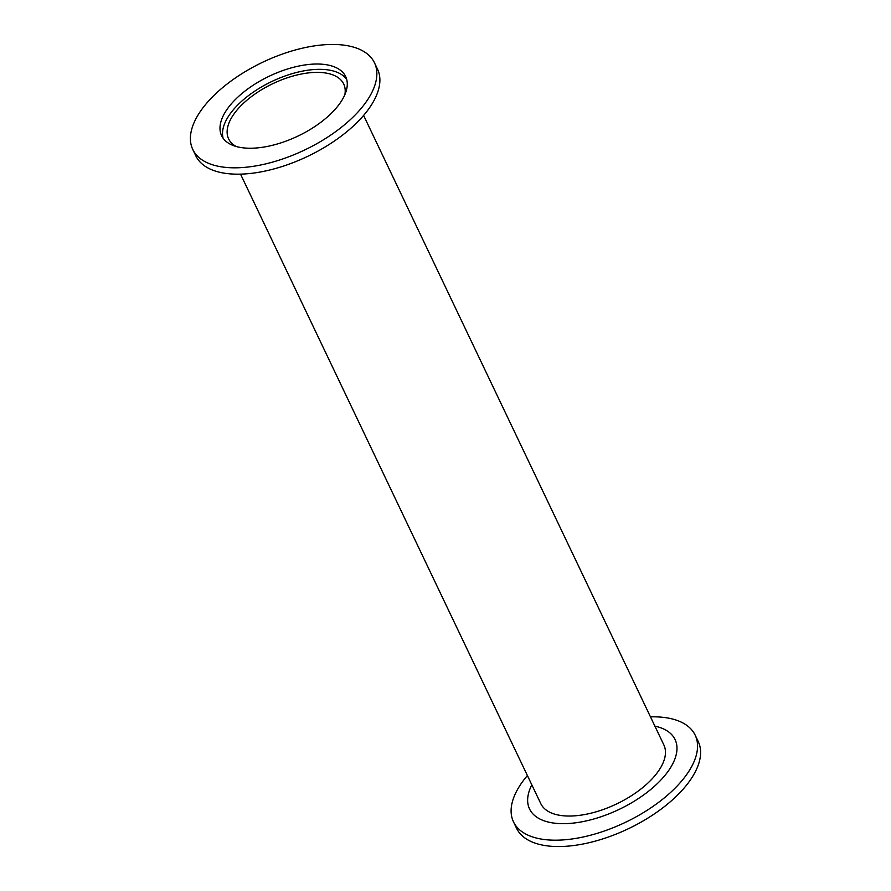 <?xml version="1.0" encoding="UTF-8"?>
<svg xmlns="http://www.w3.org/2000/svg" width="891" height="891" viewBox="0 0 891 891"><rect width="100%" height="100%" fill="white"/><g stroke="black" fill="none" stroke-linecap="round" stroke-linejoin="round"><path stroke-width="1.34" d="M209.374 100.16A100.65 48.637 154.5 0 1 303.196 48.003A100.65 48.637 154.5 0 1 374.476 62.793A100.65 48.637 154.5 0 1 357.892 112.099A100.65 48.637 154.5 0 1 264.07 164.267A100.65 48.637 154.5 0 1 192.779 149.465A100.65 48.637 154.5 0 1 209.374 100.16M232.93 102.053A68.718 33.201 154.5 0 1 296.981 66.446A68.718 33.201 154.5 0 1 345.652 76.548A68.718 33.201 154.5 0 1 334.325 110.206A68.718 33.201 154.5 0 1 270.274 145.812A68.718 33.201 154.5 0 1 221.614 135.71A68.718 33.201 154.5 0 1 232.93 102.053M374.476 62.793L377.517 69.164A100.65 48.637 154.5 0 1 360.922 118.458A100.65 48.637 154.5 0 1 267.1 170.626A100.65 48.637 154.5 0 1 195.82 155.825L192.779 149.465M363.606 115.44L663.851 744.909A68.173 32.945 154.5 0 1 652.613 778.311A68.173 32.945 154.5 0 1 589.062 813.639A68.173 32.945 154.5 0 1 540.781 803.615L240.537 174.146M654.896 726.143A80.624 38.959 154.5 0 1 661.79 779.046A80.624 38.959 154.5 0 1 566.977 823.585A80.624 38.959 154.5 0 1 531.827 784.848M650.463 716.854A100.65 48.637 154.5 0 1 695.18 735.175A100.65 48.637 154.5 0 1 678.597 784.47A100.65 48.637 154.5 0 1 584.774 836.638A100.65 48.637 154.5 0 1 513.483 821.836A100.65 48.637 154.5 0 1 527.394 775.56M695.18 735.175L698.221 741.535A100.65 48.637 154.5 0 1 681.626 790.84A100.65 48.637 154.5 0 1 587.804 842.997A100.65 48.637 154.5 0 1 516.524 828.207L513.483 821.836M236.182 146.492A63.751 30.806 154.5 0 1 228.619 138.873A63.751 30.806 154.5 0 1 239.122 107.655A63.751 30.806 154.5 0 1 298.552 74.621A63.751 30.806 154.5 0 1 343.692 83.988A63.751 30.806 154.5 0 1 344.862 94.658M223.118 138.25A68.718 33.201 154.5 0 1 235.469 107.354A68.718 33.201 154.5 0 1 296.748 72.416A68.718 33.201 154.5 0 1 346.666 79.321"/></g></svg>
